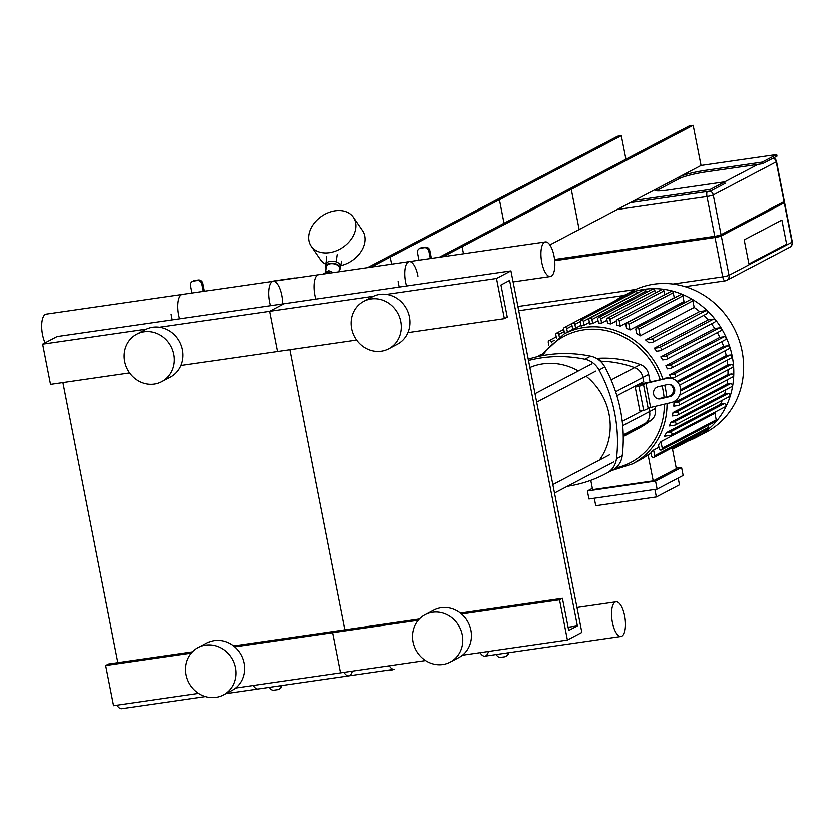 <?xml version="1.0" encoding="UTF-8"?>
<svg xmlns="http://www.w3.org/2000/svg" width="834" height="834" viewBox="0 0 834 834"><rect width="100%" height="100%" fill="white"/><g stroke="black" fill="none" stroke-linecap="round" stroke-linejoin="round"><path stroke-width="1.25" d="M400.768 321.507A26.813 24.624 62.3 0 1 388.654 348.8A26.813 24.624 62.3 0 1 354.387 336.519A26.813 24.624 62.3 0 1 363.718 301.335A26.813 24.624 62.3 0 1 400.768 321.507M363.718 301.335L372.381 296.779A26.813 24.624 62.3 0 1 409.431 316.962A26.813 24.624 62.3 0 1 397.318 344.254L388.654 348.8M462.244 634.841A26.813 24.624 62.3 0 1 450.131 662.133A26.813 24.624 62.3 0 1 415.864 649.853A26.813 24.624 62.3 0 1 425.184 614.658A26.813 24.624 62.3 0 1 462.244 634.841M425.184 614.658L433.857 610.113A26.813 24.624 62.3 0 1 470.908 630.285A26.813 24.624 62.3 0 1 458.794 657.578L450.131 662.133M510.919 270.894L581.851 632.422L567.401 640.012L559.52 599.834L562.408 598.322L568.715 630.462L577.378 625.907L509.605 280.443L500.942 284.999L507.249 317.128L504.361 318.651L496.48 278.473L510.919 270.894L283.987 303.732L269.549 311.311L277.43 351.489L180.988 365.438M496.48 278.473L386.444 294.402M373.382 296.289L159.513 327.241M504.361 318.651L407.92 332.599M356.566 340.032L277.43 351.489L269.549 311.311L283.987 303.732L57.056 336.561L42.617 344.15L50.499 384.328L129.635 372.871M289.815 349.696L344.776 629.816L289.815 349.696M577.378 625.907L568.09 627.251M562.408 598.322L460.368 613.084M419.387 619.016L335.487 631.161L332.599 632.672L340.47 672.85L235.49 688.04M559.52 599.834L461.504 614.022M418.261 620.277L234.583 646.861M567.401 640.012L462.422 655.201M425.548 660.538L340.47 672.85L332.599 632.672L335.487 631.161L233.447 645.923M173.837 354.346A26.813 24.624 62.3 0 1 161.723 381.638A26.813 24.624 62.3 0 1 127.456 369.358A26.813 24.624 62.3 0 1 136.786 334.173A26.813 24.624 62.3 0 1 173.837 354.346M136.786 334.173L145.45 329.618A26.813 24.624 62.3 0 1 182.5 349.8A26.813 24.624 62.3 0 1 170.386 377.083L161.723 381.638M235.313 667.68A26.813 24.624 62.3 0 1 223.199 694.972A26.813 24.624 62.3 0 1 188.932 682.692A26.813 24.624 62.3 0 1 198.263 647.497A26.813 24.624 62.3 0 1 235.313 667.68M198.263 647.497L206.926 642.951A26.813 24.624 62.3 0 1 243.976 663.124A26.813 24.624 62.3 0 1 231.862 690.416L223.199 694.972M146.45 329.128L42.617 344.15M62.894 382.535L117.844 662.655M192.456 651.854L108.556 664L105.668 665.511L113.549 705.689L198.617 693.377M191.33 653.116L105.668 665.511M621.34 459.617L621.528 459.023M598.134 359.402L599.239 358.818L597.613 359.047M603.826 365.271L599.239 358.818M599.344 460.128A59.808 54.929 -117.7 0 0 586.052 376.165M578.316 370.911A59.808 54.929 -117.7 0 0 529.871 367.471M596.539 358.391A115.488 106.064 62.3 0 1 640.376 364.531L634.601 367.565A115.488 106.064 62.3 0 0 601.137 361.174A115.488 106.064 62.3 0 1 634.601 367.565A12.374 11.363 62.3 0 1 642.878 377.395L643.702 381.607L616.879 395.702L643.702 381.607L642.878 377.395L615.607 391.719M640.376 364.531A12.374 11.363 62.3 0 1 648.654 374.362L650.103 381.763M622.227 421.253L642.253 410.735L622.227 421.253M654.94 406.387L655.347 408.504L649.571 411.537L648.862 407.899L649.571 411.537A12.374 11.363 62.3 0 1 645.506 423.151A115.488 106.064 62.3 0 1 631.286 432.273L623.248 436.495M655.347 408.504A12.374 11.363 62.3 0 1 651.281 420.117A115.488 106.064 62.3 0 1 637.061 429.239L631.286 432.273A115.488 106.064 62.3 0 0 645.506 423.151L623.217 434.868M567.297 486.274A140.237 128.801 -117.7 0 0 605.244 473.91A140.237 128.801 -117.7 0 0 607.162 472.888L612.938 469.844A20.621 18.942 -117.7 0 0 622.227 455.687L616.451 458.721A20.621 18.942 62.3 0 1 607.162 472.888M616.451 458.721A140.237 128.801 -117.7 0 0 599.031 369.942L604.806 366.908A20.621 18.942 -117.7 0 0 590.628 356.139L584.853 359.173A20.621 18.942 62.3 0 1 599.031 369.942M584.853 359.173A140.237 128.801 -117.7 0 0 528.485 360.444M528.235 359.152A140.237 128.801 62.3 0 1 590.628 356.139M604.806 366.908A140.237 128.801 62.3 0 1 622.227 455.687M612.938 469.844A140.237 128.801 62.3 0 1 611.02 470.876L605.244 473.91M657.619 398.673A6.182 5.848 99.8 0 0 659.183 398.527L668.753 396.265A6.182 5.848 99.8 0 0 669.275 384.297M670.077 396.494L660.507 398.756A6.182 5.848 -80.2 0 1 653.47 392.918A6.182 5.848 -80.2 0 1 658.151 386.705L667.711 384.443A6.182 5.848 -80.2 0 1 674.748 390.281A6.182 5.848 -80.2 0 1 670.077 396.494L668.753 396.265M635.195 386.966L639.918 411.068L643.702 410.526L650.593 407.419L671.255 402.52A12.374 11.697 -80.2 0 0 680.607 390.103A12.374 11.697 -80.2 0 0 671.005 378.271A12.374 11.697 -80.2 0 0 666.533 378.417L645.86 383.317L638.98 386.423L635.195 386.966L639.626 384.641A8.246 1.011 168.9 0 1 644.536 383.087L666.533 378.417M671.005 378.271L669.681 378.042A12.374 11.697 99.8 0 0 665.198 378.188M638.98 386.423L643.702 410.526M611.124 379.897L634.601 367.565A12.374 11.363 62.3 0 1 642.878 377.395L648.654 374.362M623.248 436.109A115.488 106.064 -117.7 0 0 625 434.962L626.438 434.201A115.488 106.064 62.3 0 1 623.248 436.255M623.248 436.359A115.488 106.064 -117.7 0 0 627.887 433.451L629.326 432.69A115.488 106.064 62.3 0 1 623.248 436.443M630.775 431.929L632.214 431.168A115.488 106.064 62.3 0 1 625.271 435.411L623.822 436.172A115.488 106.064 -117.7 0 0 630.775 431.929M633.663 430.417L635.101 429.656A115.488 106.064 62.3 0 1 628.158 433.888L626.709 434.65A115.488 106.064 -117.7 0 0 633.663 430.417M636.551 428.895L637.989 428.134A115.488 106.064 62.3 0 1 631.046 432.377L629.597 433.138A115.488 106.064 -117.7 0 0 636.551 428.895M622.685 425.663L649.571 411.537A12.374 11.363 62.3 0 1 645.506 423.151L651.281 420.117M657.109 489.099L655.534 481.072L681.566 467.394L683.14 475.432L657.109 489.099L588.96 498.961L587.386 490.934L655.534 481.072M678.167 478.038L679.491 484.773L656.348 496.928L654.878 489.422M592.349 488.317L587.386 490.934M590.785 480.321L592.609 489.621L653.199 480.853L676.332 468.698L672.225 447.764M594.288 498.19L595.757 505.696L656.348 496.928M653.199 480.853L648.07 454.728L651.083 453.143M681.566 467.394L676.228 468.166M653.585 450.016L654.69 455.687A1.647 1.512 62.3 0 1 653.95 457.366A1.647 1.512 62.3 0 1 651.667 456.125L650.937 452.414A73.413 67.429 -117.7 0 0 653.585 450.016L658.923 447.212M660.935 441.593L662.227 448.192A1.647 1.512 62.3 0 1 661.487 449.88A1.647 1.512 62.3 0 1 659.204 448.629L658.453 444.783A73.413 67.429 -117.7 0 0 660.935 441.593L714.926 413.226A73.413 67.429 -117.7 0 0 716.135 411.506M720.43 404.229L724.058 403.698L670.077 432.064A1.647 1.512 -117.7 0 1 671.161 435.129A1.647 1.512 -117.7 0 1 670.703 435.275L664.479 436.182A73.413 67.429 -117.7 0 0 666.449 432.585L720.43 404.229A73.413 67.429 -117.7 0 0 722.307 400.226M724.6 394.055L728.092 393.554L674.112 421.91A1.647 1.512 -117.7 0 1 675.186 424.986A1.647 1.512 -117.7 0 1 674.737 425.132L669.4 425.903A73.413 67.429 -117.7 0 0 670.619 422.421L724.6 394.055A73.413 67.429 -117.7 0 0 725.841 389.707M726.998 384.14L730.469 383.64L676.478 412.006A1.647 1.512 -117.7 0 1 677.562 415.071A1.647 1.512 -117.7 0 1 677.114 415.217L672.36 415.905A73.413 67.429 -117.7 0 0 673.007 412.507L726.998 384.14A73.413 67.429 -117.7 0 0 727.613 379.595M727.967 374.435L731.481 373.924L677.5 402.29A1.647 1.512 -117.7 0 1 678.584 405.355A1.647 1.512 -117.7 0 1 678.125 405.501L673.789 406.127A73.413 67.429 -117.7 0 0 673.976 402.801L727.967 374.435A73.413 67.429 -117.7 0 0 727.978 369.775M680.596 389.645L727.675 364.906A73.413 67.429 -117.7 0 0 727.092 360.184M677.02 381.409L726.226 355.555A73.413 67.429 -117.7 0 0 725.027 350.791M669.639 374.727L673.674 374.143A1.647 1.512 62.3 0 1 674.758 377.208A1.647 1.512 62.3 0 1 674.299 377.354L670.672 377.875A73.413 67.429 -117.7 0 0 669.639 374.727L723.631 346.36A73.413 67.429 -117.7 0 0 721.796 341.606M665.855 365.699L670.192 365.073A1.647 1.512 62.3 0 1 671.276 368.138A1.647 1.512 62.3 0 1 670.828 368.284L667.304 368.795A73.413 67.429 -117.7 0 0 665.855 365.699L719.846 337.343A73.413 67.429 -117.7 0 0 717.313 332.61M660.778 356.869L665.532 356.181A1.647 1.512 62.3 0 1 666.616 359.245A1.647 1.512 62.3 0 1 666.158 359.391L662.686 359.902A73.413 67.429 -117.7 0 0 660.778 356.869L714.759 328.502A73.413 67.429 -117.7 0 0 711.423 323.842M654.169 348.258L659.506 347.486A1.647 1.512 62.3 0 1 660.591 350.551A1.647 1.512 62.3 0 1 660.132 350.697L656.65 351.208A73.413 67.429 -117.7 0 0 654.169 348.258L708.16 319.891A73.413 67.429 -117.7 0 0 703.813 315.356M645.599 339.928L651.823 339.031A1.647 1.512 62.3 0 1 652.907 342.096A1.647 1.512 62.3 0 1 652.449 342.242L648.821 342.774A73.413 67.429 -117.7 0 0 645.599 339.928L699.59 311.572A73.413 67.429 -117.7 0 0 694.169 307.454L640.189 335.821A73.413 67.429 -117.7 0 0 636.613 333.506L635.862 329.649A1.647 1.512 -117.7 0 1 636.603 327.971L690.594 299.604A1.647 1.512 62.3 0 1 692.877 300.845L694.169 307.454M685.485 302.294A73.413 67.429 -117.7 0 0 684.005 301.564L630.024 329.92A73.413 67.429 -117.7 0 0 626.605 328.398L625.886 324.697A1.647 1.512 -117.7 0 1 626.626 323.019L680.617 294.652A1.647 1.512 62.3 0 1 682.89 295.893L684.005 301.564M674.539 297.842A73.413 67.429 -117.7 0 0 674.247 297.748L620.267 326.115A73.413 67.429 -117.7 0 0 616.972 325.187L616.243 321.507A1.647 1.512 -117.7 0 1 616.993 319.829L670.984 291.462A1.647 1.512 62.3 0 1 673.257 292.703L674.247 297.748M616.222 321.09L610.822 323.915A73.413 67.429 -117.7 0 0 607.632 323.488L606.891 319.756A1.647 1.512 -117.7 0 1 607.642 318.077L661.623 289.711A1.647 1.512 62.3 0 1 663.906 290.951L664.656 294.777M607.006 320.298L601.658 323.112A73.413 67.429 -117.7 0 0 598.551 323.123L597.79 319.266A1.647 1.512 -117.7 0 1 598.541 317.587L652.522 289.221A1.647 1.512 62.3 0 1 654.805 290.461L655.305 293.026M598.082 320.746L592.734 323.561A73.413 67.429 -117.7 0 0 589.711 323.999L588.919 319.964A1.647 1.512 62.3 0 1 589.669 318.275A1.647 1.512 62.3 0 1 591.942 319.526L592.734 323.561M589.398 322.414L584.061 325.218A73.413 67.429 -117.7 0 0 581.11 326.084L580.276 321.799A1.647 1.512 62.3 0 1 581.017 320.12A1.647 1.512 62.3 0 1 583.3 321.361L584.061 325.218M580.964 325.312L575.616 328.127A73.413 67.429 -117.7 0 0 572.76 329.43L571.853 324.822A1.647 1.512 62.3 0 1 572.604 323.144A1.647 1.512 62.3 0 1 574.887 324.384L575.616 328.127M611.656 470.543L632.401 463.923L639.397 460.253A73.413 67.429 -117.7 0 0 648.07 454.728M540.797 355.096L539.796 355.242A1.647 1.512 -117.7 0 0 538.608 356.368M589.669 318.275L643.65 289.919A1.647 1.512 62.3 0 1 645.933 291.16L646.204 292.546M640.189 335.821L638.886 329.211A1.647 1.512 -117.7 0 0 636.603 327.971M630.024 329.92L628.909 324.259A1.647 1.512 -117.7 0 0 626.626 323.019M620.267 326.115L619.276 321.069A1.647 1.512 -117.7 0 0 616.993 319.829M610.822 323.915L609.925 319.318A1.647 1.512 -117.7 0 0 607.642 318.077M601.658 323.112L600.814 318.828A1.647 1.512 -117.7 0 0 598.541 317.587M581.017 320.12L635.008 291.764A1.647 1.512 62.3 0 1 637.291 293.005L637.332 293.234M564.587 333.694L563.69 329.107A1.647 1.512 62.3 0 1 564.441 327.428A1.647 1.512 62.3 0 1 566.713 328.669L567.412 332.203M556.549 338.635L555.809 334.83A1.647 1.512 62.3 0 1 556.549 333.152A1.647 1.512 62.3 0 1 558.832 334.392L559.291 336.759M548.835 345.224L548.272 342.326A1.647 1.512 62.3 0 1 549.012 340.647A1.647 1.512 62.3 0 1 551.295 341.888L551.462 342.743M572.604 323.144L626.595 294.777A1.647 1.512 62.3 0 1 628.461 295.194M564.441 327.428L618.421 299.062A1.647 1.512 62.3 0 1 618.515 299.02M700.737 432.783L700.789 433.044A1.647 1.512 62.3 0 1 700.049 434.733L672.506 449.192M708.285 425.288L708.681 427.321A1.647 1.512 62.3 0 1 707.93 428.999L653.95 457.366M714.926 413.226L716.218 419.836A1.647 1.512 62.3 0 1 715.468 421.514L661.487 449.88M688.238 440.936A79.605 73.111 -117.7 0 0 696.254 437.37A79.605 73.111 -117.7 0 0 732.231 356.337A79.605 73.111 -117.7 0 0 622.216 296.424A79.605 73.111 -117.7 0 0 614.731 301.011M699.59 311.572L705.804 310.665A1.647 1.512 62.3 0 1 706.888 313.73L652.907 342.096M708.16 319.891L713.487 319.12A1.647 1.512 62.3 0 1 714.571 322.195L660.591 350.551M714.759 328.502L719.513 327.825A1.647 1.512 62.3 0 1 720.597 330.889L666.616 359.245M719.846 337.343L724.183 336.707A1.647 1.512 62.3 0 1 725.267 339.782L671.276 368.138M723.631 346.36L727.655 345.776A1.647 1.512 62.3 0 1 728.739 348.841L674.758 377.208M726.226 355.555L730.021 355.003A1.647 1.512 62.3 0 1 731.105 358.067L679.564 385.152M727.675 364.906L731.314 364.385A1.647 1.512 62.3 0 1 732.388 367.45L679.647 395.16M731.481 373.924A1.647 1.512 62.3 0 1 732.565 376.989L678.584 405.355M730.469 383.64A1.647 1.512 62.3 0 1 731.554 386.705L677.562 415.071M728.092 393.554A1.647 1.512 62.3 0 1 729.177 396.619L675.186 424.986M724.058 403.698A1.647 1.512 62.3 0 1 725.142 406.773L671.161 435.129M670.077 432.064L666.449 432.585M674.112 421.91L670.619 422.421M676.478 412.006L673.007 412.507M677.5 402.29L673.976 402.801M696.254 437.37L706.106 432.189A79.605 73.111 -117.7 0 0 742.083 351.156A79.605 73.111 -117.7 0 0 632.057 291.254L622.216 296.424M253.119 685.485A17.493 6.578 -98.2 0 0 257.925 688.988L394.086 669.285A17.493 6.578 -98.2 0 1 389.28 665.782M615.169 602.106A17.493 6.578 -98.2 0 1 616.003 601.835A17.493 6.578 -98.2 0 1 625.02 618.202A17.493 6.578 -98.2 0 1 621.017 636.446A17.493 6.578 -98.2 0 1 612.177 621.226A17.493 6.578 -98.2 0 1 615.169 602.106M488.474 651.427A17.493 6.578 -98.2 0 1 484.856 656.149A17.493 6.578 -98.2 0 1 480.05 652.647M205.529 696.567L121.764 708.691A17.493 6.578 -98.2 0 1 116.958 705.189M352.313 671.13A17.493 6.578 -98.2 0 1 348.695 675.853A17.493 6.578 -98.2 0 1 343.889 672.35M507.614 652.855A4.128 3.784 62.3 0 1 505.675 656.431L506.686 655.899A4.128 3.784 -117.7 0 0 508.625 652.709M505.675 656.431A4.128 3.784 62.3 0 1 504.549 656.796L500.765 657.338A4.128 3.784 62.3 0 1 496.366 654.481M280.683 685.694A4.128 3.784 62.3 0 1 278.744 689.27L279.755 688.738A4.128 3.784 -117.7 0 0 281.694 685.548M278.744 689.27A4.128 3.784 62.3 0 1 277.618 689.635L273.833 690.177A4.128 3.784 62.3 0 1 269.434 687.32M430.302 258.561L428.853 251.17L429.864 250.638L431.387 258.404M420.503 248.251L421.514 247.719A4.128 3.784 -117.7 0 0 420.388 248.084L419.377 248.615A4.128 3.784 62.3 0 1 420.503 248.251L424.287 247.698A4.128 3.784 62.3 0 1 428.853 251.17M421.514 247.719L425.298 247.166L424.287 247.698M429.864 250.638A4.128 3.784 -117.7 0 0 425.298 247.166M418.96 260.198L417.511 252.806A4.128 3.784 62.3 0 1 419.377 248.615M203.371 291.4L201.922 284.008L202.933 283.477L204.466 291.243M193.571 281.089L194.583 280.558A4.128 3.784 -117.7 0 0 193.457 280.922L192.445 281.454A4.128 3.784 62.3 0 1 193.571 281.089L197.356 280.537A4.128 3.784 62.3 0 1 201.922 284.008M194.583 280.558L198.367 280.005L197.356 280.537M202.933 283.477A4.128 3.784 -117.7 0 0 198.367 280.005M192.028 293.036L190.579 285.645A4.128 3.784 62.3 0 1 192.445 281.454M545.394 241.902A17.493 6.578 81.8 0 0 541.381 260.156A17.493 6.578 81.8 0 0 550.398 276.523A17.493 6.578 81.8 0 0 551.232 276.242A17.493 6.578 81.8 0 0 554.224 257.133A17.493 6.578 81.8 0 0 545.394 241.902L318.463 274.74A17.493 6.578 81.8 0 0 315.784 299.125M417.949 276.179A17.493 6.578 81.8 0 0 409.233 261.605L182.302 294.444A17.493 6.578 81.8 0 0 179.623 318.828M409.233 261.605A17.493 6.578 81.8 0 0 406.554 285.989M282.559 303.93A17.493 6.578 81.8 0 0 273.072 281.308L46.141 314.147A17.493 6.578 81.8 0 0 41.7 324.728A17.493 6.578 81.8 0 0 45.067 342.868M273.072 281.308A17.493 6.578 81.8 0 0 270.393 305.692M748.932 263.94L744.199 239.838L781.896 220.04L786.629 244.143L748.932 263.94L744.199 239.838L781.896 220.04L786.629 244.143L748.932 263.94M554.683 260.635L715.165 237.419A4.535 0.553 -11.1 0 0 720.91 235.98L783.877 202.902A4.535 0.553 -11.1 0 0 784.168 202.631L783.981 201.661M554.568 259.478L714.78 236.293A4.952 0.605 -11.1 0 0 721.056 234.719L784.023 201.64A4.952 0.605 -11.1 0 0 784.335 201.338L776.537 161.577A4.952 4.952 0 0 0 773.566 157.949M784.127 202.391A4.952 0.605 168.9 0 1 784.575 202.547A4.952 0.605 168.9 0 1 784.262 202.839L721.285 235.928A4.952 0.605 168.9 0 1 715.019 237.492L554.693 260.698M762.568 163.725L777.007 156.135L776.694 154.53L762.245 162.119L762.568 163.725L705.835 171.94A20.621 2.523 -11.1 0 0 679.7 178.466L656.587 190.611A20.621 2.523 -11.1 0 0 656.202 190.819M630.275 202.662L710.568 191.038L725.017 183.459L724.694 181.843L667.971 190.058A20.621 2.523 168.9 0 1 654.951 190.235A20.621 2.523 168.9 0 1 656.275 189.005L679.387 176.86A20.621 2.523 168.9 0 1 705.512 170.334L762.245 162.119M758.023 164.381L710.255 189.433L634.611 200.379M710.568 191.038L710.255 189.433M439.257 257.268L567.495 189.891L571.269 189.349L579.15 229.517L549.867 244.904L701.05 165.476L776.694 154.53M625.917 159.2L621.309 135.702L617.525 136.255L386.444 257.654L390.229 257.112L391.605 264.159M621.309 135.702L390.229 257.112M701.05 165.476L693.169 125.308L689.384 125.861L458.304 247.26L462.088 246.708L463.475 253.765M693.169 125.308L462.088 246.708M367.398 267.662L495.625 200.296L499.41 199.743L504.017 223.241M443.042 256.716L571.269 189.349M371.182 267.12L499.41 199.743M330.431 273.01A7.423 6.818 -117.7 0 0 324.614 273.114L322.664 274.136M339.104 270.237A7.423 4.18 -172.2 0 0 340.189 268.454A7.423 4.18 -172.2 0 0 329.993 263.294A7.423 4.18 -172.2 0 0 325.479 266.432A7.423 4.18 -172.2 0 0 326.031 268.433M338.896 271.79L339.365 268.339A6.599 3.711 -172.2 0 0 330.306 263.752A6.599 3.711 -172.2 0 0 326.292 266.536L325.437 272.749M340.189 268.454L340.46 266.432A7.423 4.18 -172.2 0 0 330.264 261.271A7.423 4.18 -172.2 0 0 325.75 264.409L325.479 266.432M333.308 272.593L328.679 270.664L325.489 272.728M328.356 272.437L326.667 271.728M340.929 265.566A25.573 18.817 -34.4 0 0 362.488 230.632L353.335 217.267A25.573 18.817 -34.4 0 0 321.601 216.194A25.573 18.817 -34.4 0 0 311.145 246.176A25.573 18.817 -34.4 0 0 329.367 252.66A25.573 18.817 -34.4 0 0 351.562 238.597A25.573 18.817 -34.4 0 0 353.335 217.267M311.145 246.176L320.298 259.541A25.573 18.817 -34.4 0 0 325.771 264.274M295.413 278.076A9.487 3.565 81.8 0 0 294.59 277.962A9.487 3.565 81.8 0 0 294.131 278.108A9.487 3.565 81.8 0 0 293.829 278.306M294.59 277.962L273.781 280.964A9.487 3.565 81.8 0 0 273.333 281.121A9.487 3.565 81.8 0 0 273.031 281.319M326.021 263.575L326.532 256.205M325.604 262.96L326.615 262.814M335.174 261.574L336.196 261.428L337.124 254.672M340.324 267.453L341.544 261.125M336.196 261.428L336.613 262.043M660.507 398.756L659.183 398.527M645.86 383.317L650.593 407.419M643.41 384.088L648.133 408.191M666.679 396.755A73.413 67.429 -117.7 0 0 665.584 389.186A73.413 67.429 -117.7 0 0 664.677 385.162M662.78 378.761A73.413 67.429 -117.7 0 0 564.118 333.944L540.192 356.035M632.401 463.923A73.413 67.429 -117.7 0 0 667.023 403.52M662.06 385.788A71.359 65.532 62.3 0 1 662.967 389.843A71.359 65.532 62.3 0 1 664.052 397.38M664.375 404.146A71.359 65.532 62.3 0 1 615.68 467.978M542.496 355.576A71.359 65.532 62.3 0 1 605.713 330.472A71.359 65.532 62.3 0 1 660.132 379.387M541.193 354.502L539.796 355.242M645.933 291.16L591.942 319.526M692.877 300.845L638.886 329.211M682.89 295.893L628.909 324.259M673.257 292.703L619.276 321.069M663.906 290.951L609.925 319.318M654.805 290.461L600.814 318.828M637.291 293.005L583.3 321.361M580.245 321.57L574.887 324.384M572.061 325.865L566.713 328.669M564.18 331.588L558.832 334.392M554.422 340.241L551.295 341.888M700.789 433.044L672.277 448.035M708.681 427.321L654.69 455.687M716.218 419.836L662.227 448.192M731.314 364.385L680.586 391.031M730.021 355.003L677.896 382.389M705.804 310.665L651.823 339.031M713.487 319.12L659.506 347.486M719.513 327.825L665.532 356.181M724.183 336.707L670.192 365.073M727.655 345.776L673.674 374.143M783.877 202.902L783.668 201.828M720.91 235.98L720.691 234.886M715.165 237.419L714.936 236.262M617.254 209.501L706.982 196.522L714.78 236.293M721.056 234.719L713.247 194.958L776.225 161.869L784.023 201.64M707.159 191.539A4.952 1.866 81.8 0 0 706.982 196.522A4.952 0.605 -11.1 0 0 713.247 194.958A4.952 4.545 -117.7 0 0 710.151 191.101M773.285 158.095A4.952 4.545 62.3 0 1 776.225 161.869A4.952 0.605 -11.1 0 0 776.537 161.577M715.019 237.492L722.744 276.857A4.952 1.866 81.8 0 0 725.184 280.849A4.952 1.866 81.8 0 0 725.424 280.766A4.952 4.545 -117.7 0 0 729.01 275.293A4.952 0.605 168.9 0 1 722.744 276.857L672.975 284.06M792.3 241.912A4.952 0.605 168.9 0 1 791.977 242.214A4.952 4.545 62.3 0 1 789.746 247.25A4.952 4.952 0 0 0 792.3 241.912L784.575 202.547M784.262 202.839L791.977 242.214L729.01 275.293L721.285 235.928M635.779 289.44L517.904 306.505M656.587 190.611L656.275 189.005M679.7 178.466L679.387 176.86M705.835 171.94L705.512 170.334M385.318 670.557A24.332 22.351 -117.7 0 0 394.211 669.264L385.235 670.567M609.779 454.645L552.838 484.554M613.615 461.942L554.495 493.009M591.942 363.749L535.001 393.658M595.778 371.057L536.658 402.113M572.76 329.399L564.118 333.944M539.337 355.388L541.287 354.367M563.742 329.378L556.549 333.152M556.205 336.863L549.012 340.647M616.003 601.835L576.951 607.486M621.017 636.446L484.856 656.149M348.695 675.853L225.701 693.648M513.087 281.923L550.398 276.523M685.058 286.656L725.184 280.849A4.952 4.952 0 0 0 726.779 280.328L789.746 247.25M623.999 295.486L518.738 310.728M399.173 287.063L398.099 281.59M172.242 319.902L171.168 314.428"/></g></svg>
